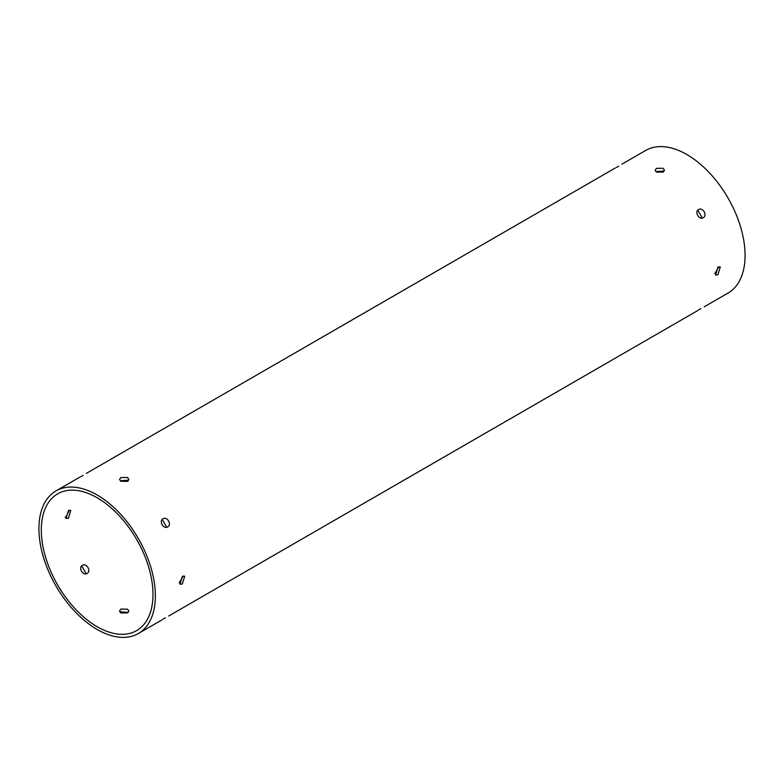 <?xml version="1.0" encoding="UTF-8"?>
<svg xmlns="http://www.w3.org/2000/svg" width="784" height="784" viewBox="0 0 784 784"><rect width="100%" height="100%" fill="white"/><g stroke="black" fill="none" stroke-linecap="round" stroke-linejoin="round"><path stroke-width="1.18" d="M162.974 518.822C167.168 516.068 172.137 524.663 167.649 526.926C163.611 529.592 158.642 521.007 162.974 518.822M166.737 527.269L162.219 519.449M128.272 480.808L127.518 480.22L120.246 480.808M120.903 477.574L127.518 477.466L128.89 479.426L127.518 481.386L120.903 481.278L119.54 479.426L120.903 477.574M83.084 475.369L80.772 476.76M65.19 517.224L66.081 516.862L69.208 510.276M68.473 510.609L70.756 510.355L68.473 518.244L66.081 518.449L68.473 510.609M86.211 573.77L81.683 565.94M82.457 565.313C86.495 562.647 91.473 571.232 87.132 573.408C82.937 576.162 77.979 567.567 82.457 565.313M127.518 609.178L128.89 611.02L127.518 612.872L120.903 612.99L119.54 611.02L120.903 609.06L127.518 609.178M128.174 612.402L120.903 611.824L120.148 612.412M162.974 619.154L165.336 617.841M182.339 576.348L184.73 576.152L182.339 583.982L180.055 584.247L182.339 576.348M179.213 582.933L183.231 575.985M698.554 209.612C702.748 206.858 707.717 215.453 703.228 217.707C699.191 220.373 694.222 211.788 698.554 209.612M702.317 218.06L697.789 210.23M663.852 171.598L663.097 171.01L655.826 171.598M656.482 168.354L663.097 168.246L664.46 170.216L663.097 172.176L656.482 172.068L655.11 170.216L656.482 168.354M618.664 166.159L616.351 167.541M698.554 309.935L700.916 308.631M717.919 267.138L720.31 266.932L717.919 274.772L715.635 275.027L717.919 267.138M714.792 273.724L718.81 266.776M97.147 494.998A82.34 47.54 60 0 1 150.94 567.557A82.34 47.54 60 0 1 138.317 633.541A82.34 47.54 60 0 1 97.147 629.464A82.34 47.54 60 0 1 43.355 556.905A82.34 47.54 60 0 1 55.978 490.921A82.34 47.54 60 0 1 97.147 494.998M621.928 164.17L645.683 150.459A82.34 47.54 60 0 1 686.853 154.536A82.34 47.54 60 0 1 740.645 227.095A82.34 47.54 60 0 1 728.022 293.079L704.267 306.799M97.147 626.71A78.968 45.59 60 0 1 45.56 557.12A78.968 45.59 60 0 1 57.663 493.851A78.968 45.59 60 0 1 97.147 497.762A78.968 45.59 60 0 1 148.735 567.342A78.968 45.59 60 0 1 136.632 630.62A78.968 45.59 60 0 1 97.147 626.71M138.317 633.541L162.072 619.83M168.687 616.008L697.652 310.611M55.978 490.921L79.733 477.201M86.348 473.389L615.313 167.992"/></g></svg>
